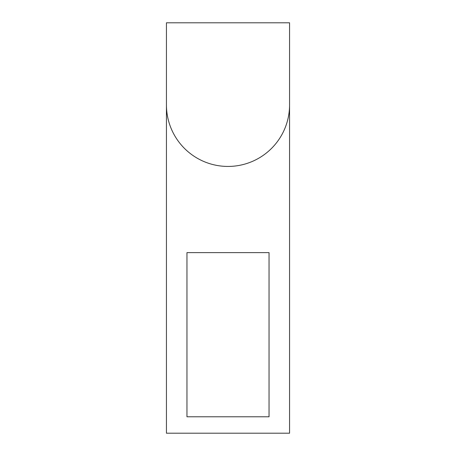 <?xml version="1.0" encoding="UTF-8"?>
<svg xmlns="http://www.w3.org/2000/svg" width="456" height="456" viewBox="0 0 456 456"><rect width="100%" height="100%" fill="white"/><g stroke="black" fill="none" stroke-linecap="round" stroke-linejoin="round"><path stroke-width="0.68" d="M269.04 252.624L269.04 416.784L186.96 416.784L186.96 252.624L269.04 252.624M289.56 433.2L289.56 22.8L166.44 22.8L166.44 433.2L289.56 433.2M289.56 104.88A61.56 61.56 0 0 1 191.206 154.231A61.56 61.56 0 0 1 166.44 104.88"/></g></svg>
